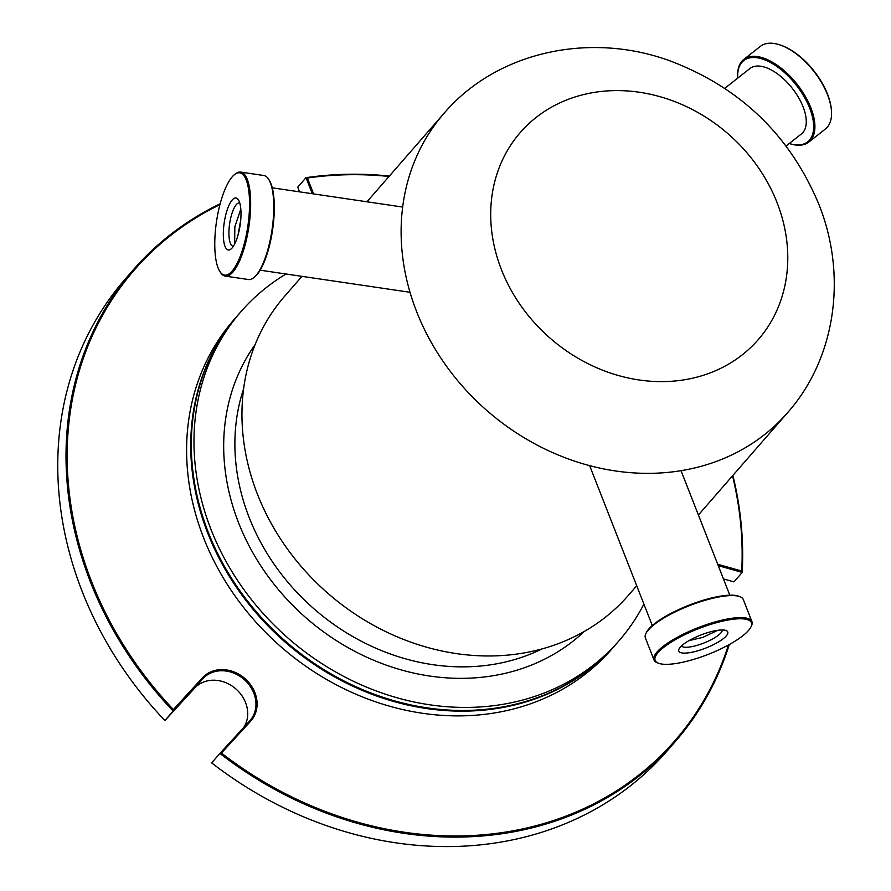<?xml version="1.0" encoding="UTF-8"?>
<svg xmlns="http://www.w3.org/2000/svg" width="891" height="891" viewBox="0 0 891 891"><rect width="100%" height="100%" fill="white"/><g stroke="black" fill="none" stroke-linecap="round" stroke-linejoin="round"><path stroke-width="1.34" d="M717.689 564.237L741.724 571.053A358.394 307.874 41.1 0 0 732.536 475.839M741.724 571.053L742.203 572.423L718.235 565.629M732.881 475.438A359.273 308.62 -138.9 0 1 742.203 572.423L733.95 581.89L723.436 578.916M312.284 193.726L306.003 177.688L307.395 178.022L313.632 193.926M221.425 753.062L219.921 753.418L249.647 721.008A31.541 27.098 41.1 0 0 250.037 720.563A31.541 27.098 41.1 0 0 249.803 685.747A31.541 27.098 41.1 0 0 215.154 671.524A31.541 27.098 41.1 0 0 202.87 678.675L173.144 711.085L173.344 709.548L202.513 677.75A32.421 27.855 -138.9 0 1 245.381 678.975A32.421 27.855 -138.9 0 1 250.594 721.253L221.425 753.062A358.394 307.874 41.1 0 0 728.415 645.028M729.272 644.549A359.273 308.62 -138.9 0 1 675.189 741.702A359.273 308.62 -138.9 0 1 219.921 753.418L211.668 762.885A359.273 308.62 41.1 0 0 666.936 751.169L675.189 741.702M219.921 204.663A358.394 307.874 41.1 0 0 173.344 709.548M133.483 269.605L125.23 279.072A359.273 308.62 41.1 0 0 82.239 591.602A359.273 308.62 41.1 0 0 164.891 720.552L173.144 711.085A359.273 308.62 -138.9 0 1 133.483 269.605A359.273 308.62 -138.9 0 1 220.155 203.794M389.367 176.062A359.273 308.62 -138.9 0 0 306.003 177.688L297.75 187.155L299.588 191.855M164.891 720.552L194.617 688.142A31.541 27.098 -138.9 0 1 206.901 680.991A31.541 27.098 -138.9 0 1 240.425 693.71A31.541 27.098 -138.9 0 1 243.755 727.435M615.971 644.271A250.616 215.288 -138.9 0 1 615.67 644.605L611.549 649.339A250.616 215.288 -138.9 0 1 392.04 706.886A250.616 215.288 -138.9 0 1 203.683 538.03A250.616 215.288 -138.9 0 1 233.676 320.025L237.808 315.291A250.616 215.288 -138.9 0 1 238.097 314.957M615.67 644.605A250.616 215.288 -138.9 0 1 396.161 702.153A250.616 215.288 -138.9 0 1 207.803 533.297A250.616 215.288 -138.9 0 1 237.808 315.291M643.903 604.109A250.616 215.288 -138.9 0 1 618.911 640.885L616.26 643.926A250.616 215.288 -138.9 0 1 396.751 701.473A250.616 215.288 -138.9 0 1 208.394 532.618A250.616 215.288 -138.9 0 1 238.398 314.612L241.049 311.572A250.616 215.288 -138.9 0 1 286.033 274.005M618.911 640.885A250.616 215.288 -138.9 0 1 399.413 698.433A250.616 215.288 -138.9 0 1 211.056 529.577A250.616 215.288 -138.9 0 1 241.049 311.572M636.72 585.777L628.266 595.478A227.829 195.708 -138.9 0 1 428.716 647.79A227.829 195.708 -138.9 0 1 257.477 494.293A227.829 195.708 -138.9 0 1 284.752 296.102L301.96 276.355M389.022 176.463A358.394 307.874 41.1 0 0 307.395 178.022M268.481 179.024L269.104 179.949A51.7 15.838 98.4 0 1 270.107 181.708A51.7 15.838 98.4 0 1 272.245 232.117A51.7 15.838 98.4 0 1 254.815 276.8L253.957 277.513A52.58 16.105 -81.6 0 0 271.677 232.072A52.58 16.105 -81.6 0 0 269.505 180.806A52.58 16.105 -81.6 0 0 268.481 179.024A52.58 16.105 -81.6 0 0 263.758 175.494L240.659 172.086A52.58 16.105 98.4 0 1 246.406 177.398A52.58 16.105 98.4 0 1 247.007 237.062A52.58 16.105 98.4 0 1 225.312 276.121A52.58 16.105 98.4 0 1 220.589 272.59L219.977 271.666A51.7 15.838 -81.6 0 0 244.034 244.646A51.7 15.838 -81.6 0 0 245.359 178.055A51.7 15.838 -81.6 0 0 234.255 174.814A51.7 15.838 -81.6 0 0 216.825 219.487A51.7 15.838 -81.6 0 0 218.963 269.906A51.7 15.838 -81.6 0 0 219.977 271.666M234.255 174.814L235.124 174.101A52.58 16.105 98.4 0 1 240.659 172.086M237.997 235.191L240.737 219.921M234.634 244.112L234.834 226.826L240.815 209.084M238.866 200.631A26.285 8.052 98.4 0 1 239.957 226.258A26.285 8.052 98.4 0 1 231.092 248.979A26.285 8.052 98.4 0 1 225.445 247.33A26.285 8.052 98.4 0 1 226.125 213.472A26.285 8.052 98.4 0 1 238.354 199.74A26.285 8.052 98.4 0 1 238.866 200.631M239.768 202.981A21.907 6.716 -81.6 0 0 239.479 202.914A21.907 6.716 -81.6 0 0 230.446 219.186A21.907 6.716 -81.6 0 0 230.691 244.045A21.907 6.716 -81.6 0 0 233.086 246.261A21.907 6.716 -81.6 0 0 233.375 246.284M225.312 276.121L248.422 279.529A52.58 16.105 -81.6 0 0 253.957 277.513M789.248 143.518A51.7 26.129 -128.2 0 0 789.582 143.618A51.7 26.129 -128.2 0 0 811.913 114.805A51.7 26.129 -128.2 0 0 766.761 60.688A51.7 26.129 -128.2 0 0 737.748 77.751A51.7 26.129 -128.2 0 0 737.77 78.096M737.726 77.317A52.58 26.563 51.8 0 1 737.703 76.882A52.58 26.563 51.8 0 1 743.762 59.441A52.58 26.563 51.8 0 1 767.207 59.541A52.58 26.563 51.8 0 1 807.758 100.895A52.58 26.563 51.8 0 1 808.794 142.081A52.58 26.563 51.8 0 1 790.406 143.874A52.58 26.563 51.8 0 1 789.994 143.741M779.202 44.684A51.7 26.129 51.8 0 1 779.614 44.806A51.7 26.129 51.8 0 1 784.592 46.666A51.7 26.129 51.8 0 1 831.448 110.673A51.7 26.129 51.8 0 1 831.47 111.108M808.794 142.081L825.434 128.983A52.58 26.563 -128.2 0 0 831.503 111.542A52.58 26.563 -128.2 0 0 783.846 46.443A52.58 26.563 -128.2 0 0 778.79 44.55A52.58 26.563 -128.2 0 0 760.402 46.343L743.762 59.441M786.096 146.001L801.421 133.94A41.621 21.028 -128.2 0 0 800.608 101.329A41.621 21.028 -128.2 0 0 768.499 68.596A41.621 21.028 -128.2 0 0 749.944 68.518L724.762 88.32M717.756 630.305L702.876 637.366L689.044 640.596M658.115 652.557A51.7 13.733 158.6 0 0 658.382 663.205A51.7 13.733 158.6 0 0 703.645 656.088A51.7 13.733 158.6 0 0 748.44 630.538A51.7 13.733 158.6 0 0 750.935 626.93A51.7 13.733 158.6 0 0 716.253 622.742A51.7 13.733 158.6 0 0 658.115 652.557M658.382 663.205L657.313 662.781A52.58 13.966 -21.4 0 1 654.016 659.941A52.58 13.966 -21.4 0 1 657.046 651.956A52.58 13.966 -21.4 0 1 709.448 623.644A52.58 13.966 -21.4 0 1 751.926 621.573A52.58 13.966 -21.4 0 1 751.436 625.905L750.935 626.93M645.886 633.601L646.376 632.565A51.7 13.733 -21.4 0 1 648.871 628.957A51.7 13.733 -21.4 0 1 693.666 603.419A51.7 13.733 -21.4 0 1 738.929 596.291L739.998 596.714A52.58 13.966 158.6 0 0 693.966 603.953A52.58 13.966 158.6 0 0 648.414 629.926A52.58 13.966 158.6 0 0 645.886 633.601A52.58 13.966 158.6 0 0 645.385 637.923L654.016 659.941M680.312 647.144A26.285 6.983 -21.4 0 1 703.099 634.158A26.285 6.983 -21.4 0 1 726.109 630.538A26.285 6.983 -21.4 0 1 726.243 635.951A26.285 6.983 -21.4 0 1 696.684 651.109A26.285 6.983 -21.4 0 1 679.053 648.982A26.285 6.983 -21.4 0 1 680.312 647.144M681.504 645.919A21.907 5.814 158.6 0 0 699.658 644.549A21.907 5.814 158.6 0 0 720.875 632.955A21.907 5.814 158.6 0 0 722.222 629.959M751.926 621.573L743.294 599.554A52.58 13.966 158.6 0 0 739.998 596.714M250.594 721.253L249.647 721.008M194.617 688.142L202.87 678.675L202.513 677.75M584.318 631.429A219.075 188.179 -138.9 0 1 238.61 522.861A219.075 188.179 -138.9 0 1 255.149 344.55M542.084 648.893A210.309 180.661 -138.9 0 1 249.213 517.615A210.309 180.661 -138.9 0 1 243.622 388.777M443.907 113.48C496.922 51.155 590.856 31.319 671.034 61.256C740.811 87.975 790.039 135.566 818.729 204.017C847.352 274.818 836.159 358.004 787.421 412.856A227.829 195.708 -138.9 0 1 587.871 465.169A227.829 195.708 -138.9 0 1 416.643 311.661A227.829 195.708 -138.9 0 1 443.907 113.48L366.947 201.789M501.455 269.683A157.729 135.488 -138.9 0 1 583.761 94.524A157.729 135.488 -138.9 0 1 777.03 202.535A157.729 135.488 -138.9 0 1 694.735 377.695A157.729 135.488 -138.9 0 1 501.455 269.683M787.421 412.856L698.399 515.009M272.278 187.823L402.654 207.057M260.139 270.185L410.005 292.281M789.582 143.618L790.406 143.874M831.448 110.673L831.503 111.542M779.614 44.806L778.79 44.55M737.748 77.751L737.703 76.882M652.312 625.56L589.642 465.637M729.818 595.177L681.025 470.671"/></g></svg>
